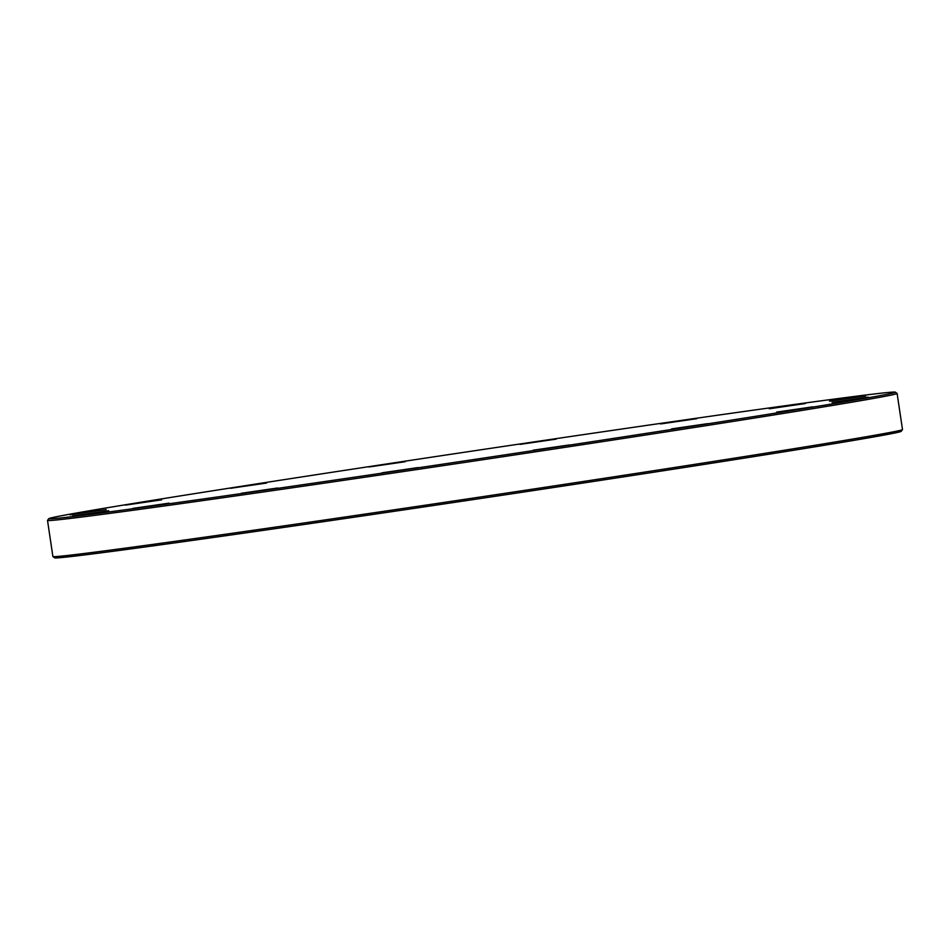 <?xml version="1.0" encoding="UTF-8"?>
<svg xmlns="http://www.w3.org/2000/svg" width="950" height="950" viewBox="0 0 950 950"><rect width="100%" height="100%" fill="white"/><g stroke="black" fill="none" stroke-linecap="round" stroke-linejoin="round"><path stroke-width="1.43" d="M777.789 414.331A429.519 4.311 171.5 0 1 313.405 484.738A429.519 4.311 171.5 0 1 47.5 520.446A429.519 4.311 171.5 0 1 47.512 520.398L52.891 556.534A429.519 4.311 -8.5 0 0 52.927 556.569A429.519 4.311 -8.5 0 0 320.779 520.541A429.519 4.311 -8.5 0 0 783.192 450.419A429.519 4.311 -8.5 0 0 902.488 429.602A429.519 4.311 -8.5 0 0 902.5 429.554L897.109 393.466A429.519 4.311 171.5 0 1 777.789 414.331M895.351 392.148A427.999 4.287 -8.5 0 0 471.449 451.202A427.999 4.287 -8.5 0 0 48.794 518.664A427.999 4.287 -8.5 0 0 311.778 483.419A427.999 4.287 -8.5 0 0 776.482 412.977A427.999 4.287 -8.5 0 0 895.351 392.148L897.073 393.431A429.519 4.311 171.5 0 1 897.109 393.466M902.488 429.602L901.206 431.336A427.999 4.287 171.5 0 1 478.551 498.798A427.999 4.287 171.5 0 1 54.649 557.852L52.927 556.569M277.649 487.991L241.466 493.252L277.649 487.991M418.202 467.554L382.019 472.815L418.202 467.554M569.264 444.956L533.069 450.217L569.264 444.956M707.833 423.629L671.638 428.889L707.833 423.629M812.82 406.838L776.625 412.098L812.82 406.838M868.229 397.112L832.034 402.372L868.229 397.112M865.64 395.948L829.445 401.209L865.64 395.948M805.434 403.524L769.239 408.785L805.434 403.524M696.789 418.689L660.594 423.949L696.789 418.689M556.237 439.126L520.042 444.386L556.237 439.126M405.175 461.724L368.98 466.984L405.175 461.724M266.606 483.051L230.411 488.312L266.606 483.051M161.619 499.843L125.436 505.103L161.619 499.843M106.21 509.568L70.015 514.829L106.21 509.568M108.799 510.732L72.604 515.992L108.799 510.732M169.005 503.156L132.81 508.416L169.005 503.156M48.794 518.664L47.512 520.398"/></g></svg>
